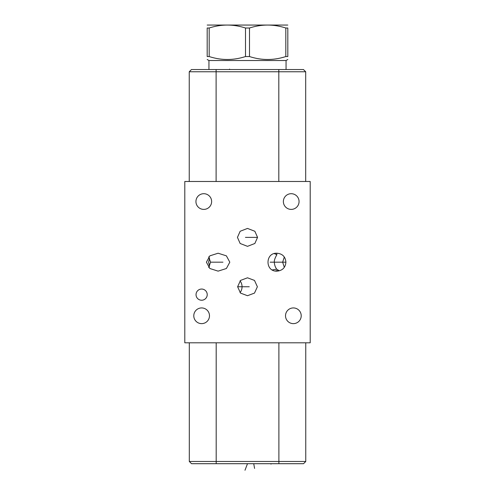 <?xml version="1.0" encoding="UTF-8"?>
<svg xmlns="http://www.w3.org/2000/svg" width="495" height="495" viewBox="0 0 495 495"><rect width="100%" height="100%" fill="white"/><g stroke="black" fill="none" stroke-linecap="round" stroke-linejoin="round"><path stroke-width="0.74" d="M184.796 181.479L184.796 342.8L310.204 342.8L310.204 181.479L184.796 181.479M305.762 461.476L303.54 463.697L191.528 463.697L189.307 461.476L305.762 461.476L305.762 342.8M303.472 69.541L305.693 71.763L303.472 69.541L191.46 69.541L189.238 71.763L189.238 181.479M237.619 286.76L240.508 280.424L247.5 277.8L254.492 280.424L257.381 286.76L254.492 293.089L247.5 295.713L240.508 293.089L237.619 286.76L249.263 286.76M229.81 262.177L226.388 268.513L218.116 271.136L209.849 268.513L206.421 262.177L209.849 255.841L218.116 253.217L226.388 255.841L229.81 262.177M237.445 237.377L240.143 231.276L247.5 228.424L254.857 231.276L257.555 237.377L254.857 243.484L247.5 246.337L240.143 243.484L237.445 237.377M203.785 209.397A7.846 7.846 0 0 1 195.94 201.545A7.846 7.846 0 0 1 203.785 193.7A7.846 7.846 0 0 1 211.631 201.545A7.846 7.846 0 0 1 203.785 209.397M291.215 209.397A7.846 7.846 0 0 1 283.369 201.545A7.846 7.846 0 0 1 291.215 193.7A7.846 7.846 0 0 1 299.06 201.545A7.846 7.846 0 0 1 291.215 209.397M293.368 323.631A7.846 7.846 0 0 1 285.516 315.779A7.846 7.846 0 0 1 293.368 307.933A7.846 7.846 0 0 1 301.214 315.779A7.846 7.846 0 0 1 293.368 323.631M201.632 323.631A7.846 7.846 0 0 1 193.786 315.779A7.846 7.846 0 0 1 201.632 307.933A7.846 7.846 0 0 1 209.484 315.779A7.846 7.846 0 0 1 201.632 323.631M201.632 300.23A5.587 5.587 0 0 1 196.045 294.643A5.587 5.587 0 0 1 201.632 289.049A5.587 5.587 0 0 1 207.226 294.643A5.587 5.587 0 0 1 201.632 300.23M284.285 267.281L282.651 262.177L285.906 262.177C285.423 267.715 282.391 270.697 276.81 271.136C265.079 271.625 265.079 252.728 276.81 253.217C282.391 253.657 285.423 256.639 285.906 262.177L276.538 262.177M278.561 270.969L276.81 270.579L276.81 271.136M276.81 253.217L276.81 254.888C276.154 255.828 273.89 260.147 274.354 262.177C274.403 264.714 275.189 267.046 276.699 269.175L279.285 270.796M282.651 262.177L284.285 257.072M276.81 270.579L275.331 271.012M272.281 269.942L276.699 269.175M305.693 181.479L305.693 71.763L189.238 71.763L191.46 69.541M209.546 258.142L208.581 262.177L209.546 266.211M208.711 256.856L210.554 262.177L208.711 267.498M189.307 461.476L189.307 342.8M208.946 69.541L208.946 60.514L286.054 60.514L287.812 59.499M287.812 56.541L285.813 56.541L285.813 28.017L287.812 28.017C287.812 24.088 287.812 24.088 287.812 28.017C287.812 24.088 287.812 24.088 287.812 28.017L287.812 56.541C287.812 60.47 287.812 60.47 287.812 56.541C287.812 60.47 287.812 60.47 287.812 56.541M209.187 56.541L209.187 28.017L207.188 28.017C207.188 24.088 207.188 24.088 207.188 28.017C207.188 24.088 207.188 24.088 207.188 28.017L207.188 56.541C207.188 60.47 207.188 60.47 207.188 56.541C207.188 60.47 207.188 60.47 207.188 56.541L209.187 56.541C221.296 60.47 233.399 60.47 245.501 56.541L249.499 56.541C261.601 60.47 273.704 60.47 285.813 56.541M249.499 56.541L249.499 28.017C261.601 24.088 273.704 24.088 285.813 28.017M245.501 56.541L245.501 28.017L249.499 28.017M209.187 28.017C221.296 24.088 233.399 24.088 245.501 28.017M207.188 25.059L287.812 25.059M229.581 69.541L229.581 69.102L229.581 69.541M277.082 262.177L270.128 262.177M222.948 262.177L210.554 262.177M245.427 237.377L257.555 237.377M247.5 463.697L244.982 470.25M254.585 468.425L253.805 464.137M271.006 463.697L271.006 464.137L271.006 463.697M278.889 463.697L278.889 342.8M240.05 292.644A8.96 8.118 -90 0 0 242.049 286.76A8.96 8.118 90 0 0 240.05 280.869M276.81 254.888A8.96 8.823 90 0 0 274.205 253.595M216.111 69.541L216.111 181.479M278.815 69.541L278.815 181.479M216.185 463.697L216.185 342.8M286.054 69.541L286.054 60.514M208.946 60.514L207.188 59.499"/></g></svg>
